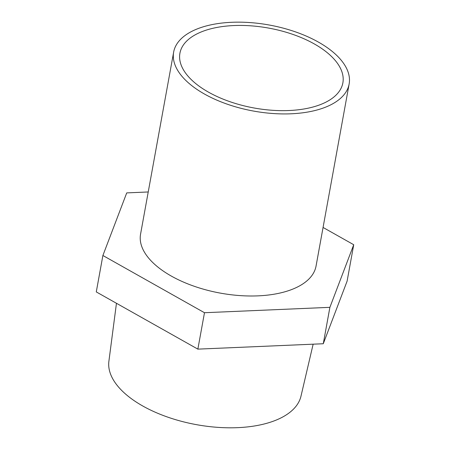 <?xml version="1.0" encoding="UTF-8"?>
<svg xmlns="http://www.w3.org/2000/svg" width="450" height="450" viewBox="0 0 450 450"><rect width="100%" height="100%" fill="white"/><g stroke="black" fill="none" stroke-linecap="round" stroke-linejoin="round"><path stroke-width="0.67" d="M323.072 227.458L353.723 244.727L347.108 281.143L323.274 343.744L197.859 349.132L96.278 291.915L102.892 255.499L126.726 192.898L148.23 191.97M353.723 244.727L329.889 307.333L323.274 343.744M329.889 307.333L204.48 312.722L197.859 349.132M204.48 312.722L102.892 255.499M349.144 83.987L316.052 266.057A89.184 43.734 -169.7 0 1 220.489 293.141A89.184 43.734 -169.7 0 1 140.563 234.169L173.649 52.093A89.184 43.734 -169.7 0 1 227.97 22.5A89.184 43.734 -169.7 0 1 318.381 42.081A89.184 43.734 -169.7 0 1 349.144 83.987A89.184 43.734 -169.7 0 1 253.575 111.071A89.184 43.734 -169.7 0 1 173.649 52.093M116.454 303.283L108.894 361.266A97.644 47.886 10.3 0 0 142.751 405.99A97.644 47.886 10.3 0 0 240.649 427.5A97.644 47.886 10.3 0 0 300.983 396.174L313.144 344.183M314.314 43.937A82.811 40.613 -169.7 0 1 342.877 82.851A82.811 40.613 -169.7 0 1 254.138 108A82.811 40.613 -169.7 0 1 179.921 53.235A82.811 40.613 -169.7 0 1 230.355 25.751A82.811 40.613 -169.7 0 1 314.314 43.937"/></g></svg>
